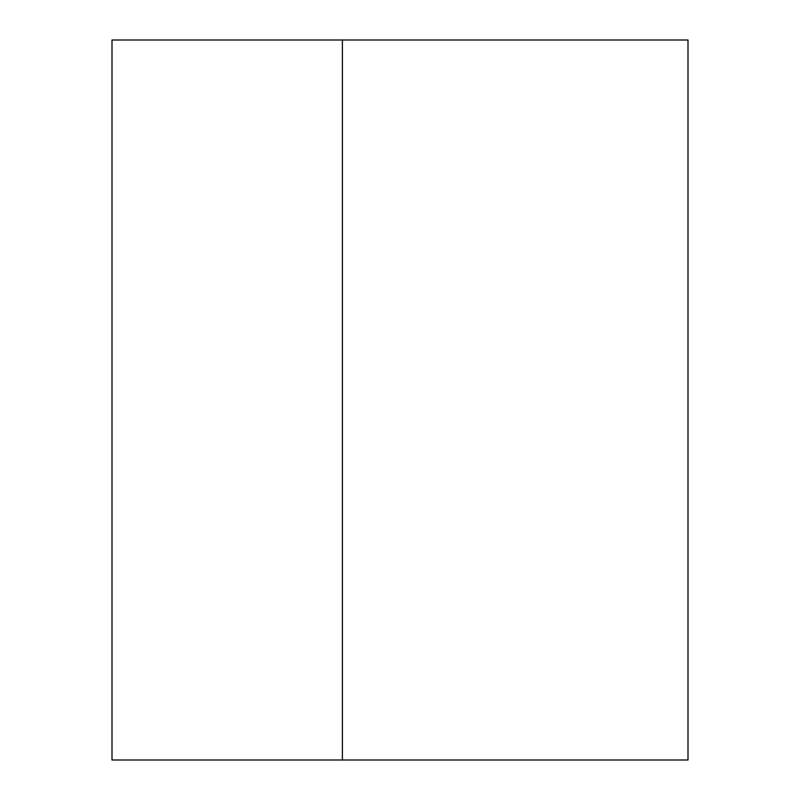 <?xml version="1.0" encoding="UTF-8"?>
<svg xmlns="http://www.w3.org/2000/svg" width="800" height="800" viewBox="0 0 800 800"><rect width="100%" height="100%" fill="white"/><g stroke="black" fill="none" stroke-linecap="round" stroke-linejoin="round"><path stroke-width="1.2" d="M342.4 40L342.4 760L688 760L688 40L342.4 40L342.4 760L342.4 40L112 40L112 760L342.4 760L342.4 40"/></g></svg>
